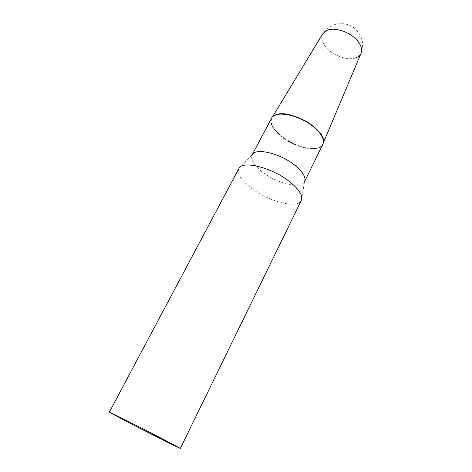 <?xml version="1.0" encoding="UTF-8"?>
<svg xmlns="http://www.w3.org/2000/svg" width="472" height="472" viewBox="0 0 472 472"><rect width="100%" height="100%" fill="white"/><g stroke="black" fill="none" stroke-linecap="round" stroke-linejoin="round"><path stroke-width="0.35" stroke-dasharray="2.36 1.77" d="M355.611 57.891C348.194 60.522 335.279 56.445 327.904 49.271C322.287 43.672 320.535 38.568 322.653 33.949L322.653 33.949C328.707 23.222 344.418 20.243 354.124 27.972C362.219 34.957 364.502 43.459 360.974 53.472L360.974 53.472M316.476 148.143C299.803 152.22 264.751 128.921 271.807 118.006L273.471 116.094L272.191 117.398C269.494 122.266 272.25 128.272 280.457 135.417C294.699 147.848 320.553 153.052 323.125 143.352L323.432 141.547L322.86 144.019C321.815 146.137 319.686 147.512 316.476 148.143M238.844 168.616C236.991 173.613 240.938 179.974 250.685 187.691C267.937 201.432 297.59 209.338 301.289 200.435M238.926 168.463L252.095 154.975C250.414 159.388 253.612 164.893 261.689 171.489C276.096 183.307 301.242 189.62 304.54 181.69L301.366 200.275M271.471 118.307C269.524 123.186 272.438 128.992 280.22 135.724C294.091 147.783 319.09 153.27 322.813 144.473M272.421 116.991L271.807 118.006M323.32 142.927L322.86 144.019M323.125 143.352L323.119 143.712"/><path stroke-width="0.71" d="M273.471 116.094L276.899 114.466C290.911 109.51 325.237 129.617 323.432 141.547C323.432 137.37 320.535 132.697 314.741 127.523C302.363 116.366 279.813 110.324 273.471 116.094M272.421 116.991L322.653 33.949L327.067 30.308C334.241 27.152 348.265 31.341 355.835 39.04C360.968 44.374 362.679 49.188 360.974 53.472C359.994 55.537 358.207 57.006 355.611 57.891M180.351 448.4L301.366 200.275C302.994 195.768 299.354 189.791 290.433 182.345C273.011 167.849 242.331 159.984 238.926 168.463L109.321 412.209L128.703 422.523C150.403 433.744 180.735 448.961 180.351 448.4L162.492 438.871C139.854 427.142 108.047 411.212 109.321 412.209M304.641 181.466C306.045 177.419 303.042 172.227 295.625 165.896C281.2 153.607 255.488 147.305 252.219 154.757M304.635 181.49L323.119 143.712C324.317 139.275 321.509 133.971 314.688 127.806C301.171 115.575 276.303 109.941 271.901 117.616L252.201 154.775M360.974 53.472L323.32 142.927"/></g></svg>
